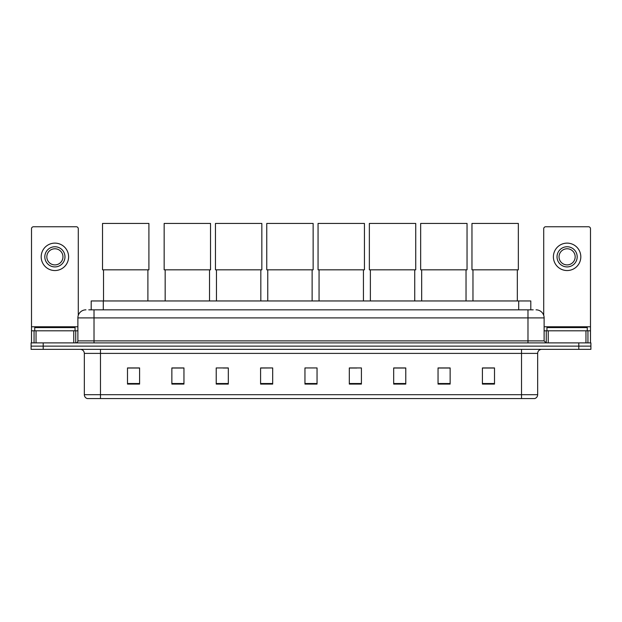 <?xml version="1.0" encoding="UTF-8"?>
<svg xmlns="http://www.w3.org/2000/svg" width="622" height="622" viewBox="0 0 622 622"><rect width="100%" height="100%" fill="white"/><g stroke="black" fill="none" stroke-linecap="round" stroke-linejoin="round"><path stroke-width="0.93" d="M91.201 309.834L91.201 300.955L530.799 300.955L530.799 309.834M88.962 309.834L533.225 309.834M88.775 309.834L94.015 309.834L94.015 317.896L77.882 317.896L77.882 340.887A2.014 2.014 0 0 1 75.868 342.901M85.953 309.834A8.063 8.063 0 0 0 77.882 317.896M536.047 309.834A8.063 8.063 0 0 1 544.118 317.896L544.118 340.887L546.132 342.901M43.198 342.901L31.1 342.901L31.1 346.127L43.198 346.127L31.1 346.127L31.1 349.354L43.198 349.354L43.198 346.127L578.802 346.127L43.198 346.127L43.198 342.901L578.802 342.901L578.802 346.127L590.9 346.127L578.802 346.127L578.802 349.354L43.198 349.354M578.802 349.354L590.9 349.354L590.9 342.901L578.802 342.901M537.665 394.69C537.548 396.618 536.584 397.909 534.757 398.562L521.531 398.562L521.531 394.69L537.665 394.69L537.665 353.389A4.035 4.035 0 0 1 541.692 349.354M521.531 398.562L87.243 398.562A4.035 4.035 0 0 1 84.335 394.69L84.335 353.389C84.102 350.94 82.757 349.595 80.308 349.354M494.506 384.077L494.506 367.944L482.408 367.944L482.408 384.077L494.506 384.077M450.141 384.077L450.141 367.944L438.043 367.944L438.043 384.077L450.141 384.077M405.777 384.077L405.777 367.944L393.679 367.944L393.679 384.077L405.777 384.077M361.413 384.077L361.413 367.944L349.315 367.944L349.315 384.077L361.413 384.077M139.592 384.077L139.592 367.944L127.494 367.944L127.494 384.077L139.592 384.077M183.956 384.077L183.956 367.944L171.859 367.944L171.859 384.077L183.956 384.077M228.321 384.077L228.321 367.944L216.223 367.944L216.223 384.077L228.321 384.077M272.685 384.077L272.685 367.944L260.587 367.944L260.587 384.077L272.685 384.077M317.049 384.077L317.049 367.944L304.951 367.944L304.951 384.077L317.049 384.077M272.685 367.944L260.587 368.03L272.685 367.944M223.119 368.03L228.321 368.03M349.315 368.03L356.779 368.03M304.951 368.03L305.472 368.03M183.956 368.03L171.859 368.03M139.592 368.03L127.494 368.03M405.777 368.03L393.679 368.03M450.141 368.03L438.043 368.03M494.506 368.03L482.408 368.03M75.06 330.803L75.06 327.576L34.731 327.576L34.731 330.803M73.754 342.901L73.754 330.803L36.037 330.803L36.037 342.901M78.286 315.377L78.286 228.764A2.014 2.014 0 0 0 76.273 226.75L33.518 226.75A2.014 2.014 0 0 0 31.504 228.764L31.504 330.803L36.037 330.803M73.754 330.803L77.882 330.803M31.504 342.901L31.504 330.803M54.899 246.755A10.084 10.084 0 0 0 44.815 256.832A10.084 10.084 0 0 0 54.899 266.916A10.084 10.084 0 0 0 64.976 256.832A10.084 10.084 0 0 0 54.899 246.755M54.899 248.769A8.063 8.063 0 0 0 46.829 256.832A8.063 8.063 0 0 0 54.899 264.902A8.063 8.063 0 0 0 62.962 256.832A8.063 8.063 0 0 0 54.899 248.769M54.899 270.547A13.715 13.715 0 0 0 68.607 256.832A13.715 13.715 0 0 0 54.899 243.124A13.715 13.715 0 0 0 41.184 256.832A13.715 13.715 0 0 0 54.899 270.547M103.532 269.824L103.532 300.955M147.896 269.824L147.896 300.955M102.529 223.438L148.907 223.438L148.907 269.824L102.529 269.824L102.529 223.438M165.164 269.824L165.164 300.955M209.528 269.824L209.528 300.955M164.154 223.438L210.531 223.438L210.531 269.824L164.154 269.824L164.154 223.438M216.464 269.824L216.464 300.955M260.828 269.824L260.828 300.955M215.453 223.438L261.839 223.438L261.839 269.824L215.453 269.824L215.453 223.438M267.763 269.824L267.763 300.955M312.127 269.824L312.127 300.955M266.76 223.438L313.138 223.438L313.138 269.824L266.76 269.824L266.76 223.438M319.063 269.824L319.063 300.955M363.435 269.824L363.435 300.955M318.06 223.438L364.438 223.438L364.438 269.824L318.06 269.824L318.06 223.438M370.37 269.824L370.37 300.955M414.734 269.824L414.734 300.955M369.359 223.438L415.737 223.438L415.737 269.824L369.359 269.824L369.359 223.438M421.669 269.824L421.669 300.955M466.033 269.824L466.033 300.955M420.659 223.438L467.044 223.438L467.044 269.824L420.659 269.824L420.659 223.438M472.969 269.824L472.969 300.955M517.333 269.824L517.333 300.955M471.966 223.438L518.344 223.438L518.344 269.824L471.966 269.824L471.966 223.438M585.963 342.901L585.963 330.803L548.246 330.803L548.246 342.901M585.963 330.803L590.496 330.803L590.496 228.764A2.014 2.014 0 0 0 588.482 226.75L545.727 226.75A2.014 2.014 0 0 0 543.714 228.764L543.714 315.377M544.118 330.803L548.246 330.803M590.496 330.803L590.496 342.901M567.101 246.755A10.084 10.084 0 0 0 557.024 256.832A10.084 10.084 0 0 0 567.101 266.916A10.084 10.084 0 0 0 577.185 256.832A10.084 10.084 0 0 0 567.101 246.755M567.101 248.769A8.063 8.063 0 0 0 559.038 256.832A8.063 8.063 0 0 0 567.101 264.902A8.063 8.063 0 0 0 575.171 256.832A8.063 8.063 0 0 0 567.101 248.769M567.101 270.547A13.715 13.715 0 0 0 580.816 256.832A13.715 13.715 0 0 0 567.101 243.124A13.715 13.715 0 0 0 553.393 256.832A13.715 13.715 0 0 0 567.101 270.547M587.269 330.803L587.269 327.576L546.94 327.576L546.94 330.803M103.299 309.834L103.299 300.955M518.701 309.834L518.701 300.955M94.015 342.901L94.015 340.887L544.118 340.887M77.882 340.887L94.015 340.887L94.015 317.896L527.985 317.896L527.985 342.901M544.118 317.896L527.985 317.896L527.985 309.834M521.531 349.354L521.531 353.389L84.335 353.389M537.665 353.389L521.531 353.389L521.531 394.69L100.469 394.69L100.469 398.562M84.335 394.69L100.469 394.69L100.469 349.354M317.049 383.517L304.951 383.517M272.685 383.517L260.587 383.517M228.321 383.517L216.223 383.517M183.956 383.517L171.859 383.517M139.592 383.517L127.494 383.517M361.413 383.517L349.315 383.517M405.777 383.517L393.679 383.517M450.141 383.517L438.043 383.517M494.506 383.517L482.408 383.517M77.882 326.768L31.504 326.768M75.736 330.803L75.736 342.901M31.535 330.803L31.535 342.901M34.054 342.901L34.054 330.803M590.496 326.768L544.118 326.768M590.465 342.901L590.465 330.803M587.946 330.803L587.946 342.901M546.264 342.901L546.264 330.803"/></g></svg>
